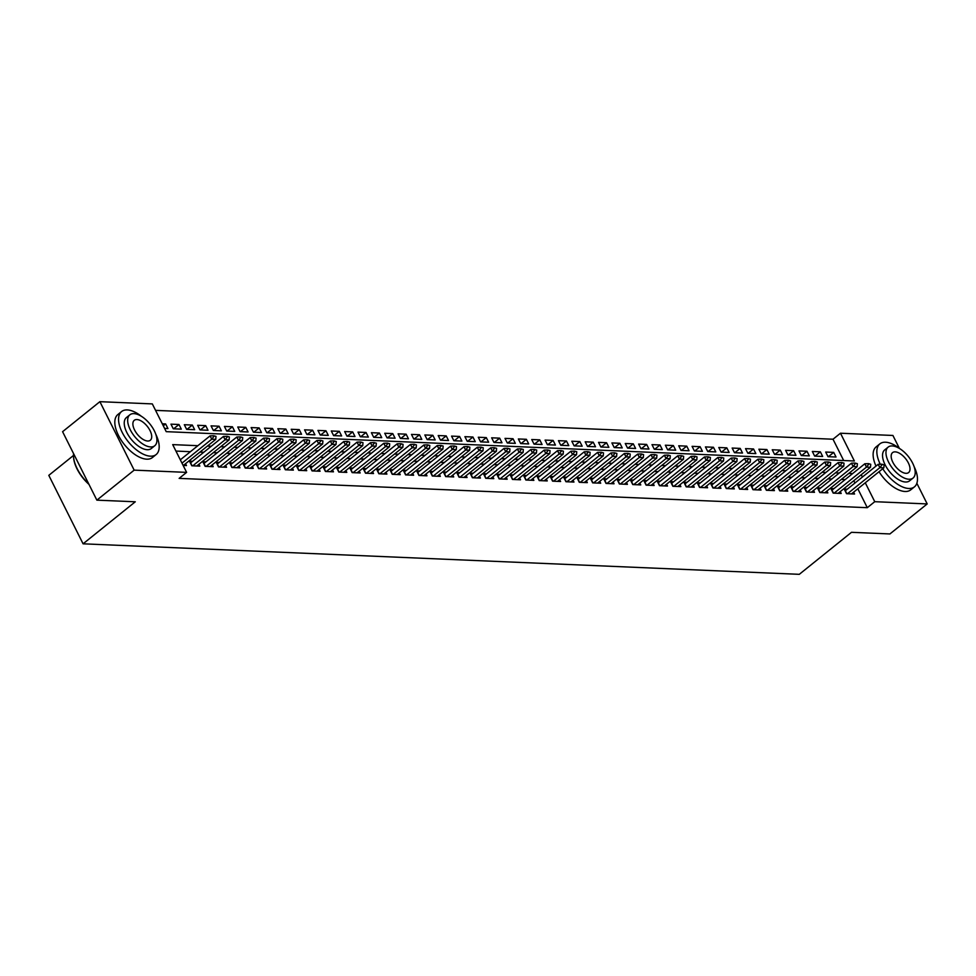 <?xml version="1.0" encoding="UTF-8"?>
<svg xmlns="http://www.w3.org/2000/svg" width="976" height="976" viewBox="0 0 976 976"><rect width="100%" height="100%" fill="white"/><g stroke="black" fill="none" stroke-linecap="round" stroke-linejoin="round"><path stroke-width="1.46" d="M73.493 455.475L48.8 475.349L83.082 543.815L799.295 574.327L851.499 532.31L889.917 533.945L927.2 503.933L874.752 501.688L865.285 482.791M83.082 543.815L135.286 501.786L96.868 500.151L62.586 431.685L99.881 401.673L152.317 403.905L166.225 431.66L854.366 460.989L840.47 433.222L892.918 435.467L899.372 448.362M843.679 460.526L833.016 439.224L155.562 410.371M833.016 439.224L840.47 433.222M847.302 489.183L844.228 489.061L846.546 493.685L854.561 494.027L853.634 492.16M833.943 488.622L830.869 488.488L833.187 493.112L841.202 493.453L840.275 491.599M820.584 488.049L817.51 487.915L819.828 492.538L827.843 492.88L826.916 491.026M807.225 487.475L804.151 487.353L806.457 491.977L814.484 492.319L813.545 490.452M793.854 486.914L790.78 486.78L793.098 491.404L801.113 491.745L800.186 489.891M780.495 486.341L777.421 486.207L779.739 490.83L787.754 491.172L786.827 489.318M767.136 485.767L764.062 485.645L766.38 490.269L774.395 490.611L773.468 488.744M753.777 485.206L750.703 485.072L753.008 489.696L761.036 490.037L760.097 488.183M740.406 484.633L737.331 484.499L739.649 489.122L747.665 489.464L746.738 487.61M727.047 484.059L723.972 483.937L726.29 488.561L734.306 488.903L733.379 487.036M713.688 483.498L710.613 483.364L712.931 487.988L720.947 488.329L720.02 486.475M700.329 482.925L697.254 482.791L699.56 487.414L707.588 487.756L706.648 485.902M686.958 482.351L683.883 482.229L686.201 486.853L694.217 487.195L693.289 485.328M673.599 481.79L670.524 481.656L672.842 486.28L680.858 486.621L679.93 484.767M660.24 481.217L657.165 481.083L659.483 485.706L667.499 486.048L666.571 484.194M646.881 480.643L643.806 480.521L646.112 485.145L654.14 485.487L653.2 483.62M633.509 480.082L630.435 479.948L632.753 484.572L640.768 484.913L639.841 483.059M620.15 479.509L617.076 479.375L619.394 483.998L627.409 484.34L626.482 482.486M606.791 478.935L603.717 478.813L606.035 483.437L614.05 483.779L613.123 481.924M593.432 478.374L590.358 478.24L592.664 482.864L600.691 483.205L599.752 481.351M580.061 477.801L576.987 477.667L579.305 482.303L587.32 482.644L586.393 480.778M566.702 477.227L563.628 477.105L565.946 481.729L573.961 482.071L573.034 480.216M553.343 476.666L550.269 476.532L552.587 481.156L560.602 481.497L559.675 479.643M539.984 476.093L536.91 475.959L539.216 480.595L547.243 480.936L546.304 479.07M526.613 475.519L523.539 475.397L525.857 480.021L533.872 480.363L532.945 478.508M513.254 474.958L510.18 474.824L512.498 479.448L520.513 479.789L519.586 477.935M499.895 474.385L496.821 474.251L499.139 478.887L507.154 479.228L506.227 477.362M486.536 473.811L483.462 473.689L485.767 478.313L493.795 478.655L492.856 476.8M473.165 473.25L470.09 473.116L472.408 477.74L480.424 478.081L479.497 476.227M459.806 472.677L456.731 472.543L459.049 477.179L467.065 477.52L466.138 475.654M446.447 472.103L443.372 471.981L445.69 476.605L453.706 476.947L452.779 475.092M433.088 471.542L430.013 471.408L432.319 476.032L440.347 476.373L439.407 474.519M419.717 470.969L416.642 470.835L418.96 475.471L426.976 475.812L426.048 473.946M406.358 470.395L403.283 470.273L405.601 474.897L413.617 475.239L412.689 473.384M392.999 469.834L389.924 469.7L392.242 474.324L400.258 474.665L399.33 472.811M379.64 469.261L376.565 469.127L378.871 473.763L386.899 474.104L385.959 472.238M366.268 468.687L363.194 468.565L365.512 473.189L373.527 473.531L372.6 471.676M352.909 468.126L349.835 467.992L352.153 472.616L360.168 472.957L359.241 471.103M339.55 467.553L336.476 467.419L338.794 472.055L346.809 472.396L345.882 470.53M326.191 466.979L323.117 466.857L325.423 471.481L333.45 471.823L332.511 469.968M312.82 466.418L309.746 466.284L312.064 470.908L320.079 471.249L319.152 469.395M299.461 465.845L296.387 465.711L298.705 470.347L306.72 470.688L305.793 468.822M286.102 465.271L283.028 465.149L285.346 469.773L293.361 470.115L292.434 468.26M272.743 464.71L269.669 464.576L271.975 469.2L280.002 469.541L279.063 467.687M259.372 464.137L256.298 464.003L258.616 468.639L266.631 468.98L265.704 467.114M246.013 463.563L242.939 463.441L245.257 468.065L253.272 468.407L252.345 466.552M232.654 463.002L229.58 462.868L231.898 467.492L239.913 467.833L238.986 465.979M219.295 462.429L216.221 462.295L218.526 466.931L226.554 467.272L225.615 465.406M205.924 461.855L202.849 461.733L205.167 466.357L213.183 466.699L212.256 464.844M192.565 461.294L189.49 461.16L191.808 465.784L199.824 466.125L198.897 464.271M163.285 425.804L165.615 423.926L162.272 423.779M173.63 428.793L178.974 424.499L170.959 424.157L173.277 428.781L181.292 429.123L178.974 424.499M186.989 429.367L192.333 425.06L184.318 424.719L186.636 429.342L194.651 429.684L192.333 425.06M200.361 429.928L205.704 425.634L197.677 425.292L199.995 429.916L208.01 430.257L205.704 425.634M213.72 430.501L219.063 426.207L211.048 425.865L213.366 430.489L221.381 430.831L219.063 426.207M227.079 431.075L232.422 426.768L224.407 426.427L226.725 431.05L234.74 431.392L232.422 426.768M240.438 431.636L245.781 427.342L237.766 427L240.084 431.624L248.099 431.965L245.781 427.342M253.809 432.209L259.152 427.915L251.125 427.573L253.443 432.197L261.458 432.539L259.152 427.915M267.168 432.783L272.511 428.476L264.496 428.135L266.814 432.758L274.829 433.1L272.511 428.476M280.527 433.344L285.87 429.05L277.855 428.708L280.173 433.332L288.188 433.673L285.87 429.05M293.898 433.917L299.229 429.623L291.214 429.281L293.532 433.905L301.547 434.247L299.229 429.623M307.257 434.491L312.601 430.184L304.573 429.843L306.891 434.466L314.906 434.808L312.601 430.184M320.616 435.052L325.96 430.758L317.944 430.416L320.262 435.04L328.278 435.381L325.96 430.758M333.975 435.625L339.319 431.331L331.303 430.989L333.621 435.613L341.637 435.955L339.319 431.331M347.346 436.199L352.678 431.892L344.662 431.551L346.98 436.174L354.996 436.516L352.678 431.892M360.705 436.76L366.049 432.466L358.021 432.124L360.339 436.748L368.355 437.089L366.049 432.466M374.064 437.333L379.408 433.039L371.392 432.697L373.71 437.321L381.726 437.663L379.408 433.039M387.423 437.907L392.767 433.6L384.751 433.259L387.069 437.882L395.085 438.224L392.767 433.6M400.794 438.468L406.126 434.174L398.11 433.832L400.428 438.456L408.444 438.797L406.126 434.174M414.153 439.041L419.497 434.747L411.469 434.405L413.787 439.029L421.803 439.371L419.497 434.747M427.512 439.615L432.856 435.308L424.841 434.967L427.159 439.59L435.174 439.932L432.856 435.308M440.871 440.176L446.215 435.882L438.2 435.54L440.518 440.164L448.533 440.505L446.215 435.882M454.243 440.749L459.574 436.455L451.559 436.113L453.877 440.737L461.892 441.079L459.574 436.455M467.602 441.323L472.945 437.016L464.918 436.675L467.236 441.298L475.251 441.64L472.945 437.016M480.961 441.884L486.304 437.59L478.289 437.248L480.607 441.872L488.622 442.213L486.304 437.59M494.32 442.457L499.663 438.151L491.648 437.809L493.966 442.445L501.981 442.787L499.663 438.151M507.691 443.031L513.022 438.724L505.007 438.383L507.325 443.006L515.34 443.348L513.022 438.724M521.05 443.592L526.393 439.298L518.366 438.956L520.684 443.58L528.699 443.921L526.393 439.298M534.409 444.165L539.752 439.859L531.737 439.517L534.055 444.153L542.07 444.495L539.752 439.859M547.768 444.739L553.111 440.432L545.096 440.091L547.414 444.714L555.429 445.056L553.111 440.432M561.139 445.3L566.47 441.006L558.455 440.664L560.773 445.288L568.788 445.629L566.47 441.006M574.498 445.873L579.842 441.567L571.814 441.225L574.132 445.861L582.16 446.203L579.842 441.567M587.857 446.447L593.201 442.14L585.185 441.799L587.503 446.422L595.519 446.764L593.201 442.14M601.216 447.008L606.56 442.714L598.544 442.372L600.862 446.996L608.878 447.337L606.56 442.714M614.587 447.581L619.919 443.275L611.903 442.933L614.221 447.569L622.237 447.911L619.919 443.275M627.946 448.155L633.29 443.848L625.262 443.507L627.58 448.13L635.608 448.472L633.29 443.848M641.305 448.716L646.649 444.422L638.633 444.08L640.951 448.704L648.967 449.045L646.649 444.422M654.664 449.289L660.008 444.983L651.992 444.641L654.31 449.277L662.326 449.619L660.008 444.983M668.035 449.863L673.367 445.556L665.351 445.215L667.669 449.838L675.685 450.18L673.367 445.556M681.394 450.424L686.738 446.13L678.71 445.788L681.028 450.412L689.056 450.753L686.738 446.13M694.753 450.997L700.097 446.691L692.082 446.349L694.4 450.985L702.415 451.327L700.097 446.691M708.112 451.571L713.456 447.264L705.441 446.923L707.759 451.546L715.774 451.888L713.456 447.264M721.484 452.132L726.815 447.838L718.8 447.496L721.118 452.12L729.133 452.461L726.815 447.838M734.843 452.705L740.186 448.399L732.159 448.057L734.477 452.693L742.504 453.035L740.186 448.399M748.202 453.279L753.545 448.972L745.53 448.631L747.848 453.254L755.863 453.596L753.545 448.972M761.561 453.84L766.904 449.546L758.889 449.204L761.207 453.828L769.222 454.169L766.904 449.546M774.932 454.413L780.263 450.107L772.248 449.765L774.566 454.401L782.581 454.743L780.263 450.107M788.291 454.987L793.634 450.68L785.607 450.339L787.925 454.962L795.952 455.304L793.634 450.68M801.65 455.548L806.993 451.254L798.978 450.912L801.296 455.536L809.311 455.877L806.993 451.254M815.009 456.121L820.352 451.815L812.337 451.473L814.655 456.109L822.67 456.451L820.352 451.815M164.59 428.403L167.933 428.549L165.615 423.926M828.014 456.67L836.029 457.012L833.711 452.388L825.696 452.047L828.014 456.67M197.884 445.69L172.703 444.617L186.611 472.372L179.145 478.374L867.298 507.691L857.831 488.793M854.952 483.035L853.793 480.717M845.167 479.594L841.324 479.423M831.796 479.021L827.965 478.85M818.437 478.447L814.594 478.289M805.078 477.886L801.235 477.715M791.719 477.313L787.876 477.142M778.348 476.739L774.517 476.581M764.989 476.178L761.146 476.007M751.63 475.605L747.787 475.434M738.271 475.031L734.428 474.873M724.9 474.47L721.069 474.299M711.541 473.897L707.698 473.726M698.182 473.323L694.339 473.165M684.823 472.762L680.98 472.591M671.451 472.189L667.621 472.018M658.092 471.615L654.249 471.457M644.733 471.054L640.89 470.883M631.374 470.481L627.531 470.322M618.003 469.907L614.172 469.749M604.644 469.346L600.801 469.175M591.285 468.773L587.442 468.614M577.926 468.199L574.083 468.041M564.555 467.638L560.724 467.467M551.196 467.065L547.353 466.906M537.837 466.491L533.994 466.333M524.478 465.93L520.635 465.759M511.107 465.357L507.276 465.198M497.748 464.783L493.905 464.625M484.389 464.222L480.546 464.051M471.03 463.649L467.187 463.49M457.659 463.075L453.828 462.917M444.3 462.514L440.457 462.343M430.941 461.941L427.098 461.782M417.582 461.367L413.739 461.209M404.21 460.806L400.38 460.635M390.851 460.233L387.008 460.074M377.492 459.659L373.649 459.501M364.133 459.098L360.29 458.927M350.762 458.525L346.931 458.366M337.403 457.951L333.56 457.793M324.044 457.39L320.201 457.219M310.685 456.817L306.842 456.658M297.314 456.243L293.483 456.085M283.955 455.682L280.112 455.511M270.596 455.109L266.753 454.95M257.237 454.535L253.394 454.377M243.866 453.974L240.035 453.803M230.507 453.401L226.664 453.242M217.148 452.827L213.305 452.669M203.789 452.266L199.946 452.095M190.418 451.693L175.948 451.071M183.122 465.418L186.465 465.564L185.538 463.698M96.868 500.151L134.163 470.139L99.881 401.673M916.854 483.279L927.2 503.933M867.298 507.691L874.752 501.688M186.611 472.372L134.163 470.139M852.621 473.58L848.778 473.421M839.262 473.018L835.419 472.848M825.891 472.445L822.06 472.286M812.532 471.872L808.701 471.713M799.173 471.31L795.33 471.14M785.814 470.737L781.971 470.578M772.443 470.176L768.612 470.005M759.084 469.602L755.253 469.432M745.725 469.029L741.882 468.87M732.366 468.468L728.523 468.297M718.995 467.894L715.164 467.724M705.636 467.321L701.805 467.162M692.277 466.76L688.434 466.589M678.918 466.186L675.075 466.016M665.547 465.613L661.716 465.454M652.188 465.052L648.357 464.881M638.829 464.478L634.986 464.308M625.47 463.905L621.627 463.746M612.098 463.344L608.268 463.173M598.739 462.77L594.909 462.6M585.38 462.197L581.537 462.038M572.021 461.636L568.178 461.465M558.65 461.062L554.819 460.892M545.291 460.489L541.46 460.33M531.932 459.928L528.089 459.757M518.573 459.354L514.73 459.184M505.202 458.781L501.371 458.622M491.843 458.22L488.012 458.049M478.484 457.646L474.641 457.488M465.125 457.073L461.282 456.914M451.754 456.512L447.923 456.341M438.395 455.938L434.564 455.78M425.036 455.365L421.193 455.206M411.677 454.804L407.834 454.633M398.306 454.23L394.475 454.072M384.947 453.657L381.116 453.498M371.588 453.096L367.745 452.925M358.229 452.522L354.386 452.364M344.857 451.949L341.027 451.79M331.498 451.388L327.668 451.217M318.139 450.814L314.296 450.656M304.78 450.241L300.937 450.082M291.409 449.68L287.578 449.509M278.05 449.106L274.219 448.948M264.691 448.533L260.848 448.374M251.332 447.972L247.489 447.801M237.961 447.398L234.13 447.24M224.602 446.825L220.771 446.666M211.243 446.264L207.4 446.093M862.406 477.032L861.247 474.714M828.38 456.695L833.711 452.388M216.001 436.382L213.72 435.747L216.001 436.382L215.757 439.371L183.39 465.43M181.987 463.149L211.743 439.2L210.072 435.869L213.72 435.747M180.328 459.818L210.072 435.869M215.757 439.371L211.743 439.2L213.988 436.296M88.987 484.389A26.925 13.383 -128.8 0 1 73.566 457.28A26.925 13.383 -128.8 0 1 73.554 456.951M73.603 453.681A27.584 13.713 51.2 0 0 73.529 456.609A27.584 13.713 51.2 0 0 88.706 483.84M141.422 416.325A27.584 13.713 51.2 0 0 127.283 409.92A27.584 13.713 51.2 0 0 121.573 411.555A27.584 13.713 51.2 0 0 124.879 437.077A27.584 13.713 51.2 0 0 150.45 456.17A27.584 13.713 51.2 0 0 156.16 454.535A27.584 13.713 51.2 0 0 155.745 434.125M121.573 411.555L117.84 414.556A27.584 13.713 51.2 0 0 121.146 440.078A27.584 13.713 51.2 0 0 146.717 459.171A27.584 13.713 51.2 0 0 152.427 457.537L156.16 454.535M154.745 445.751L151.317 448.521A19.862 9.87 -128.8 0 1 147.205 449.704A19.862 9.87 -128.8 0 1 128.795 435.943A19.862 9.87 -128.8 0 1 126.416 417.569L129.845 414.812A19.862 9.87 51.2 0 0 132.224 433.185A19.862 9.87 51.2 0 0 150.633 446.935A19.862 9.87 51.2 0 0 154.745 445.751A19.862 9.87 51.2 0 0 152.366 427.39A19.862 9.87 51.2 0 0 133.956 413.629A19.862 9.87 51.2 0 0 129.845 414.812M147.669 441.018A12.798 6.356 51.2 0 0 150.316 440.249A12.798 6.356 51.2 0 0 148.779 428.415A12.798 6.356 51.2 0 0 136.921 419.546A12.798 6.356 51.2 0 0 134.273 420.314A12.798 6.356 51.2 0 0 135.81 432.148A12.798 6.356 51.2 0 0 147.669 441.018M899.713 448.631A27.584 13.713 51.2 0 0 885.574 442.226A27.584 13.713 51.2 0 0 879.864 443.86A27.584 13.713 51.2 0 0 880.267 464.259M882.755 468.724A27.584 13.713 51.2 0 0 908.741 488.488A27.584 13.713 51.2 0 0 914.451 486.841A27.584 13.713 51.2 0 0 914.048 466.43M879.864 443.86L876.143 446.874A27.584 13.713 51.2 0 0 875.997 466.101M879.034 471.725A27.584 13.713 51.2 0 0 905.02 491.489A27.584 13.713 51.2 0 0 910.73 489.842L914.451 486.841M913.048 478.057L909.608 480.826A19.862 9.87 -128.8 0 1 905.496 482.01A19.862 9.87 -128.8 0 1 887.086 468.248A19.862 9.87 -128.8 0 1 884.707 449.887L888.136 447.118A19.862 9.87 51.2 0 0 890.527 465.491A19.862 9.87 51.2 0 0 908.937 479.24A19.862 9.87 51.2 0 0 913.048 478.057A19.862 9.87 51.2 0 0 910.657 459.696A19.862 9.87 51.2 0 0 892.247 445.934A19.862 9.87 51.2 0 0 888.136 447.118M905.972 473.323A12.798 6.356 51.2 0 0 908.619 472.555A12.798 6.356 51.2 0 0 907.082 460.721A12.798 6.356 51.2 0 0 895.212 451.864A12.798 6.356 51.2 0 0 892.564 452.62A12.798 6.356 51.2 0 0 894.101 464.454A12.798 6.356 51.2 0 0 905.972 473.323M229.36 436.955L227.079 436.309L229.36 436.955L229.116 439.944L196.749 466.003M192.736 465.833L225.102 439.773L223.443 436.443L227.079 436.309M190.418 463.014A2.208 0.769 153.4 0 0 190.625 462.856L223.443 436.443M229.116 439.944L225.102 439.773L227.359 436.87M242.719 437.516L240.438 436.882L242.719 437.516L242.475 440.518L210.108 466.565M206.107 466.394L238.473 440.347L236.802 437.016L240.438 436.882M203.777 463.576A2.208 0.769 153.4 0 0 203.984 463.429L236.802 437.016M242.475 440.518L238.473 440.347L240.718 437.431M256.078 438.09L253.797 437.455L256.078 438.09L255.846 441.079L223.467 467.138M219.466 466.967L251.832 440.908L250.161 437.577L253.797 437.455M217.148 464.149A2.208 0.769 153.4 0 0 217.355 463.99L250.161 437.577M255.846 441.079L251.832 440.908L254.077 438.004M269.449 438.663L267.168 438.017L269.449 438.663L269.205 441.652L236.839 467.711M232.825 467.541L265.191 441.481L263.52 438.151L267.168 438.017M230.507 464.722A2.208 0.769 153.4 0 0 230.714 464.564L263.52 438.151M269.205 441.652L265.191 441.481L267.436 438.578M282.808 439.224L280.527 438.59L282.808 439.224L282.564 442.226L250.198 468.273M246.184 468.102L278.55 442.055L276.891 438.724L280.527 438.59M243.866 465.284A2.208 0.769 153.4 0 0 244.073 465.137L276.891 438.724M282.564 442.226L278.55 442.055L280.807 439.139M296.167 439.798L293.886 439.163L296.167 439.798L295.923 442.787L263.557 468.846M259.555 468.675L291.922 442.616L290.25 439.285L293.886 439.163M257.225 465.857A2.208 0.769 153.4 0 0 257.432 465.698L290.25 439.285M295.923 442.787L291.922 442.616L294.166 439.712M309.526 440.371L307.245 439.725L309.526 440.371L309.294 443.36L276.916 469.419M272.914 469.249L305.281 443.189L303.609 439.859L307.245 439.725M270.596 466.43A2.208 0.769 153.4 0 0 270.803 466.272L303.609 439.859M309.294 443.36L305.281 443.189L307.525 440.286M322.897 440.932L320.616 440.298L322.897 440.932L322.653 443.934L290.287 469.981M286.273 469.81L318.64 443.763L316.968 440.432L320.616 440.298M283.955 466.992A2.208 0.769 153.4 0 0 284.162 466.845L316.968 440.432M322.653 443.934L318.64 443.763L320.884 440.847M336.256 441.506L333.975 440.871L336.256 441.506L336.012 444.495L303.646 470.554M299.632 470.383L331.999 444.324L330.339 440.993L333.975 440.871M297.314 467.565A2.208 0.769 153.4 0 0 297.521 467.406L330.339 440.993M336.012 444.495L331.999 444.324L334.256 441.42M349.615 442.079L347.334 441.433L349.615 442.079L349.371 445.068L317.005 471.115M313.003 470.944L345.37 444.897L343.698 441.567L347.334 441.433M310.673 468.138A2.208 0.769 153.4 0 0 310.88 467.98L343.698 441.567M349.371 445.068L345.37 444.897L347.615 441.994M362.974 442.64L360.693 442.006L362.974 442.64L362.743 445.642L330.364 471.689M326.362 471.518L358.729 445.471L357.057 442.14L360.693 442.006M324.044 468.7A2.208 0.769 153.4 0 0 324.252 468.553L357.057 442.14M362.743 445.642L358.729 445.471L360.974 442.555M376.346 443.214L374.064 442.579L376.346 443.214L376.102 446.203L343.735 472.262M339.721 472.091L372.088 446.032L370.416 442.701L374.064 442.579M337.403 469.273A2.208 0.769 153.4 0 0 337.611 469.114L370.416 442.701M376.102 446.203L372.088 446.032L374.333 443.128M389.705 443.787L387.423 443.141L389.705 443.787L389.461 446.776L357.094 472.823M353.08 472.652L385.447 446.605L383.788 443.275L387.423 443.141M350.762 469.846A2.208 0.769 153.4 0 0 350.97 469.688L383.788 443.275M389.461 446.776L385.447 446.605L387.704 443.702M403.064 444.348L400.782 443.714L403.064 444.348L402.82 447.35L370.453 473.397M366.451 473.226L398.818 447.179L397.147 443.848L400.782 443.714M364.121 470.408A2.208 0.769 153.4 0 0 364.329 470.261L397.147 443.848M402.82 447.35L398.818 447.179L401.063 444.263M416.423 444.922L414.141 444.275L416.423 444.922L416.191 447.911L383.812 473.97M379.81 473.799L412.177 447.74L410.506 444.409L414.141 444.275M377.492 470.981A2.208 0.769 153.4 0 0 377.7 470.822L410.506 444.409M416.191 447.911L412.177 447.74L414.422 444.836M429.794 445.495L427.512 444.849L429.794 445.495L429.55 448.484L397.183 474.531M393.169 474.36L425.536 448.313L423.877 444.983L427.512 444.849M390.851 471.554A2.208 0.769 153.4 0 0 391.059 471.396L423.877 444.983M429.55 448.484L425.536 448.313L427.781 445.41M443.153 446.056L440.871 445.422L443.153 446.056L442.909 449.058L410.542 475.105M406.528 474.934L438.895 448.887L437.236 445.556L440.871 445.422M404.21 472.116A2.208 0.769 153.4 0 0 404.418 471.969L437.236 445.556M442.909 449.058L438.895 448.887L441.152 445.971M456.512 446.63L454.23 445.983L456.512 446.63L456.268 449.619L423.901 475.678M419.9 475.507L452.266 449.448L450.595 446.117L454.23 445.983M417.569 472.689A2.208 0.769 153.4 0 0 417.777 472.53L450.595 446.117M456.268 449.619L452.266 449.448L454.511 446.544M469.871 447.203L467.589 446.557L469.871 447.203L469.639 450.192L437.26 476.239M433.259 476.068L465.625 450.021L463.954 446.691L467.589 446.557M430.941 473.262A2.208 0.769 153.4 0 0 431.148 473.104L463.954 446.691M469.639 450.192L465.625 450.021L467.87 447.118M483.242 447.764L480.961 447.13L483.242 447.764L482.998 450.766L450.631 476.813M446.618 476.642L478.984 450.595L477.325 447.252L480.961 447.13M444.3 473.824A2.208 0.769 153.4 0 0 444.507 473.665L477.325 447.252M482.998 450.766L478.984 450.595L481.229 447.679M496.601 448.338L494.32 447.691L496.601 448.338L496.357 451.327L463.99 477.386M459.977 477.215L492.343 451.156L490.684 447.825L494.32 447.691M457.659 474.397A2.208 0.769 153.4 0 0 457.866 474.238L490.684 447.825M496.357 451.327L492.343 451.156L494.6 448.252M509.96 448.911L507.679 448.265L509.96 448.911L509.716 451.9L477.349 477.947M473.348 477.776L505.714 451.729L504.043 448.399L507.679 448.265M471.018 474.97A2.208 0.769 153.4 0 0 471.225 474.812L504.043 448.399M509.716 451.9L505.714 451.729L507.959 448.826M523.319 449.472L521.038 448.838L523.319 449.472L523.087 452.461L490.708 478.521M486.707 478.35L519.073 452.291L517.402 448.96L521.038 448.838M484.389 475.532A2.208 0.769 153.4 0 0 484.596 475.373L517.402 448.96M523.087 452.461L519.073 452.291L521.318 449.387M536.69 450.046L534.409 449.399L536.69 450.046L536.446 453.035L504.08 479.094M500.066 478.923L532.432 452.864L530.773 449.533L534.409 449.399M497.748 476.105A2.208 0.769 153.4 0 0 497.955 475.946L530.773 449.533M536.446 453.035L532.432 452.864L534.677 449.96M550.049 450.619L547.768 449.973L550.049 450.619L549.805 453.608L517.439 479.655M513.425 479.484L545.791 453.437L544.132 450.107L547.768 449.973M511.107 476.678A2.208 0.769 153.4 0 0 511.314 476.52L544.132 450.107M549.805 453.608L545.791 453.437L548.048 450.534M563.408 451.18L561.127 450.546L563.408 451.18L563.164 454.169L530.798 480.229M526.796 480.058L559.163 453.999L557.491 450.668L561.127 450.546M524.466 477.24A2.208 0.769 153.4 0 0 524.673 477.081L557.491 450.668M563.164 454.169L559.163 453.999L561.407 451.095M576.767 451.754L574.486 451.107L576.767 451.754L576.535 454.743L544.157 480.802M540.155 480.631L572.522 454.572L570.85 451.241L574.486 451.107M537.837 477.813A2.208 0.769 153.4 0 0 538.044 477.654L570.85 451.241M576.535 454.743L572.522 454.572L574.766 451.668M590.138 452.327L587.857 451.681L590.138 452.327L589.894 455.316L557.528 481.363M553.514 481.192L585.881 455.145L584.221 451.815L587.857 451.681M551.196 478.386A2.208 0.769 153.4 0 0 551.403 478.228L584.221 451.815M589.894 455.316L585.881 455.145L588.125 452.242M603.497 452.888L601.216 452.254L603.497 452.888L603.253 455.877L570.887 481.937M566.873 481.766L599.24 455.707L597.58 452.376L601.216 452.254M564.555 478.948A2.208 0.769 153.4 0 0 564.762 478.789L597.58 452.376M603.253 455.877L599.24 455.707L601.497 452.803M616.856 453.462L614.575 452.815L616.856 453.462L616.612 456.451L584.246 482.51M580.244 482.339L612.611 456.28L610.939 452.949L614.575 452.815M577.914 479.521A2.208 0.769 153.4 0 0 578.121 479.362L610.939 452.949M616.612 456.451L612.611 456.28L614.856 453.376M630.215 454.035L627.934 453.389L630.215 454.035L629.984 457.024L597.605 483.071M593.603 482.9L625.97 456.853L624.298 453.523L627.934 453.389M591.285 480.094A2.208 0.769 153.4 0 0 591.493 479.936L624.298 453.523M629.984 457.024L625.97 456.853L628.215 453.95M643.587 454.596L641.305 453.962L643.587 454.596L643.343 457.585L610.976 483.645M606.962 483.474L639.329 457.415L637.67 454.084L641.305 453.962M604.644 480.656A2.208 0.769 153.4 0 0 604.852 480.497L637.67 454.084M643.343 457.585L639.329 457.415L641.574 454.511M656.946 455.17L654.664 454.523L656.946 455.17L656.702 458.159L624.335 484.218M620.321 484.047L652.688 457.988L651.029 454.657L654.664 454.523M618.003 481.229A2.208 0.769 153.4 0 0 618.211 481.07L651.029 454.657M656.702 458.159L652.688 457.988L654.945 455.084M670.305 455.743L668.023 455.097L670.305 455.743L670.061 458.732L637.694 484.779M633.692 484.608L666.059 458.561L664.388 455.231L668.023 455.097M631.362 481.802A2.208 0.769 153.4 0 0 631.57 481.644L664.388 455.231M670.061 458.732L666.059 458.561L668.304 455.658M683.664 456.304L681.382 455.67L683.664 456.304L683.432 459.293L651.053 485.353M647.051 485.182L679.418 459.123L677.747 455.792L681.382 455.67M644.733 482.364A2.208 0.769 153.4 0 0 644.941 482.205L677.747 455.792M683.432 459.293L679.418 459.123L681.663 456.219M697.035 456.878L694.753 456.231L697.035 456.878L696.791 459.867L664.424 485.926M660.41 485.755L692.777 459.696L691.118 456.365L694.753 456.231M658.092 482.937A2.208 0.769 153.4 0 0 658.3 482.778L691.118 456.365M696.791 459.867L692.777 459.696L695.022 456.792M710.394 457.451L708.112 456.805L710.394 457.451L710.15 460.44L677.783 486.487M673.769 486.316L706.136 460.269L704.477 456.939L708.112 456.805M671.451 483.51A2.208 0.769 153.4 0 0 671.659 483.352L704.477 456.939M710.15 460.44L706.136 460.269L708.393 457.366M723.753 458.012L721.471 457.378L723.753 458.012L723.509 461.001L691.142 487.061M687.141 486.89L719.507 460.831L717.836 457.5L721.471 457.378M684.81 484.072A2.208 0.769 153.4 0 0 685.018 483.913L717.836 457.5M723.509 461.001L719.507 460.831L721.752 457.927M737.112 458.586L734.83 457.939L737.112 458.586L736.88 461.575L704.501 487.634M700.5 487.463L732.866 461.404L731.195 458.073L734.83 457.939M698.182 484.645A2.208 0.769 153.4 0 0 698.389 484.486L731.195 458.073M736.88 461.575L732.866 461.404L735.111 458.5M750.483 459.159L748.202 458.513L750.483 459.159L750.239 462.148L717.872 488.195M713.859 488.024L746.225 461.977L744.566 458.647L748.202 458.513M711.541 485.218A2.208 0.769 153.4 0 0 711.748 485.06L744.566 458.647M750.239 462.148L746.225 461.977L748.47 459.074M763.842 459.72L761.561 459.086L763.842 459.72L763.598 462.709L731.231 488.769M727.218 488.598L759.584 462.539L757.925 459.208L761.561 459.086M724.9 485.78A2.208 0.769 153.4 0 0 725.107 485.621L757.925 459.208M763.598 462.709L759.584 462.539L761.841 459.635M777.201 460.294L774.92 459.647L777.201 460.294L776.957 463.283L744.59 489.342M740.589 489.171L772.955 463.112L771.284 459.781L774.92 459.647M738.259 486.353A2.208 0.769 153.4 0 0 738.466 486.194L771.284 459.781M776.957 463.283L772.955 463.112L775.2 460.208M790.56 460.867L788.279 460.221L790.56 460.867L790.328 463.856L757.949 489.903M753.948 489.732L786.314 463.685L784.643 460.355L788.279 460.221M751.63 486.926A2.208 0.769 153.4 0 0 751.837 486.768L784.643 460.355M790.328 463.856L786.314 463.685L788.559 460.782M803.931 461.428L801.65 460.794L803.931 461.428L803.687 464.417L771.321 490.477M767.307 490.306L799.673 464.247L798.014 460.916L801.65 460.794M764.989 487.488A2.208 0.769 153.4 0 0 765.196 487.329L798.014 460.916M803.687 464.417L799.673 464.247L801.918 461.343M817.29 462.002L815.009 461.355L817.29 462.002L817.046 464.991L784.68 491.05M780.666 490.879L813.032 464.82L811.373 461.489L815.009 461.355M778.348 488.061A2.208 0.769 153.4 0 0 778.555 487.902L811.373 461.489M817.046 464.991L813.032 464.82L815.289 461.916M830.649 462.575L828.368 461.929L830.649 462.575L830.405 465.564L798.039 491.611M794.037 491.44L826.404 465.393L824.732 462.063L828.368 461.929M791.707 488.634A2.208 0.769 153.4 0 0 791.914 488.476L824.732 462.063M830.405 465.564L826.404 465.393L828.648 462.49M844.008 463.136L841.727 462.502L844.008 463.136L843.776 466.125L811.398 492.185M807.396 492.014L839.763 465.955L838.091 462.624L841.727 462.502M805.078 489.196A2.208 0.769 153.4 0 0 805.285 489.037L838.091 462.624M843.776 466.125L839.763 465.955L842.007 463.051M857.379 463.71L855.098 463.063L857.379 463.71L857.135 466.699L824.769 492.758M820.755 492.587L853.122 466.528L851.462 463.197L855.098 463.063M818.437 489.769A2.208 0.769 153.4 0 0 818.644 489.61L851.462 463.197M857.135 466.699L853.122 466.528L855.366 463.624M870.738 464.283L868.457 463.637L870.738 464.283L870.494 467.272L838.128 493.319M834.114 493.148L866.481 467.101L864.821 463.771L868.457 463.637M831.796 490.342A2.208 0.769 153.4 0 0 832.003 490.184L864.821 463.771M870.494 467.272L866.481 467.101L868.738 464.198M884.097 464.844L881.816 464.21L884.097 464.844L883.853 467.833L851.487 493.893M847.485 493.722L879.852 467.663L878.18 464.332L881.816 464.21M845.155 490.904A2.208 0.769 153.4 0 0 845.362 490.745L878.18 464.332M883.853 467.833L879.852 467.663L882.097 464.759M192.101 465.796L190.625 462.856M205.46 466.369L203.984 463.429M218.819 466.943L217.355 463.99M232.19 467.504L230.714 464.564M245.549 468.077L244.073 465.137M258.908 468.651L257.432 465.698M272.267 469.212L270.803 466.272M285.639 469.785L284.162 466.845M298.998 470.359L297.521 467.406M312.357 470.92L310.88 467.98M325.716 471.493L324.252 468.553M339.087 472.067L337.611 469.114M352.446 472.628L350.97 469.688M365.805 473.201L364.329 470.261M379.164 473.775L377.7 470.822M392.535 474.336L391.059 471.396M405.894 474.909L404.418 471.969M419.253 475.483L417.777 472.53M432.612 476.044L431.148 473.104M445.983 476.617L444.507 473.665M459.342 477.191L457.866 474.238M472.701 477.752L471.225 474.812M486.06 478.325L484.596 475.373M499.431 478.899L497.955 475.946M512.79 479.46L511.314 476.52M526.149 480.033L524.673 477.081M539.508 480.607L538.044 477.654M552.88 481.168L551.403 478.228M566.239 481.741L564.762 478.789M579.598 482.315L578.121 479.362M592.957 482.876L591.493 479.936M606.328 483.449L604.852 480.497M619.687 484.023L618.211 481.07M633.046 484.584L631.57 481.644M646.405 485.157L644.941 482.205M659.776 485.731L658.3 482.778M673.135 486.292L671.659 483.352M686.494 486.865L685.018 483.913M699.853 487.427L698.389 484.486M713.224 488L711.748 485.06M726.583 488.573L725.107 485.621M739.942 489.135L738.466 486.194M753.301 489.708L751.837 486.768M766.672 490.281L765.196 487.329M780.031 490.843L778.555 487.902M793.39 491.416L791.914 488.476M806.749 491.989L805.285 489.037M820.121 492.551L818.644 489.61M833.48 493.124L832.003 490.184M846.839 493.697L845.362 490.745M73.566 457.28L73.529 456.609"/></g></svg>
